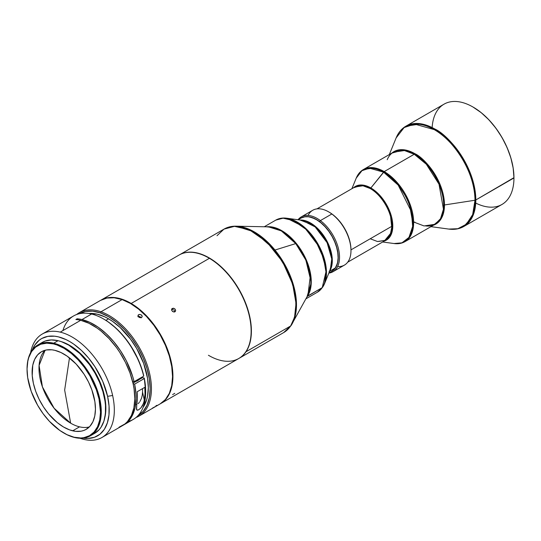 <?xml version="1.0" encoding="UTF-8"?>
<svg xmlns="http://www.w3.org/2000/svg" width="541" height="541" viewBox="0 0 541 541"><rect width="100%" height="100%" fill="white"/><g stroke="black" fill="none" stroke-linecap="round" stroke-linejoin="round"><path stroke-width="0.81" d="M320.38 220.6L319.65 221.648A30.763 17.765 60 0 1 337.151 248.759A30.763 17.765 60 0 1 331.809 271.352L335.163 268.336L337.598 262.926L338.22 258.415L337.584 250.713L336.144 245.249L332.587 237.073L329.422 231.94L325.763 227.301L319.65 221.648L320.38 220.6A31.669 18.286 60 0 1 338.389 248.447A31.669 18.286 60 0 1 332.965 271.731A31.669 18.286 60 0 1 328.847 273.104A31.669 18.286 -120 0 0 339.065 251.768A31.669 18.286 -120 0 0 320.38 220.6L331.836 213.986L320.38 220.6A31.669 18.286 -120 0 0 298.044 219.754A31.669 18.286 60 0 1 301.296 216.873A31.669 18.286 60 0 1 320.38 220.6M332.965 271.731L344.414 265.117A31.669 18.286 -120 0 0 349.838 241.834A31.669 18.286 -120 0 0 331.836 213.986A31.669 18.286 60 0 1 350.974 250.618A31.669 18.286 60 0 1 337.618 266.564M328.901 212.025A30.763 17.765 60 0 1 332.384 214.297L331.836 213.986L332.384 214.297A30.763 17.765 60 0 1 350.974 249.881A30.763 17.765 -120 0 0 332.384 214.297A30.763 17.765 -120 0 0 329.219 212.2L328.583 211.835A31.669 18.286 60 0 1 331.836 213.986A31.669 18.286 -120 0 0 312.745 210.266L301.296 216.873M370.227 238.77L377.476 241.516L385.605 240.292L390.189 235.152L391.982 226.206L350.974 249.881L391.982 226.206A30.763 17.765 -120 0 0 370.227 188.532A30.763 17.765 -120 0 0 354.842 187.003L316.958 208.88M383.569 172.16L370.862 187.964A31.006 17.9 60 0 1 391.61 217.049A31.006 17.9 60 0 1 384.313 241.036L392.198 231.447L390.108 212.255L380.397 195.984L370.862 187.964L384.211 171.592A41.623 24.034 60 0 1 411.403 208.265A41.623 24.034 60 0 1 405.02 241.624L410.497 236.032L413.425 226.551L408.989 201.55L396.289 181.56L384.211 171.592L414.237 154.253L384.211 171.592L374.399 167.872L363.396 169.529A41.623 24.034 60 0 1 384.211 171.592L383.569 172.16L398.183 185.103L411.444 211.761L412.655 226.463L408.955 237.404L401.963 242.841L394.01 243.538A41.38 23.892 -120 0 0 412.343 216.427A41.38 23.892 -120 0 0 383.569 172.16A41.38 23.892 -120 0 0 356.235 178.104L361.976 170.672L369.503 168.197L383.569 172.16M414.237 222.223L414.873 222.053L414.237 222.223L424.043 225.942L435.045 224.285A41.623 24.034 -120 0 0 441.429 190.932A41.623 24.034 -120 0 0 414.237 154.253L404.425 150.533L393.422 152.19L363.396 169.529C360.191 171.416 357.804 174.276 356.235 178.104L351.9 188.701M513.95 177.806A57.549 33.224 -120 0 0 513.95 177.658A57.549 33.224 -120 0 0 473.26 107.172L473.003 107.03A57.907 33.434 60 0 1 513.95 177.955A57.907 33.434 60 0 1 475.728 203.064M473.26 107.172L473.26 107.172A57.549 33.224 -120 0 0 473.132 107.104L473.003 107.03A57.907 33.434 -120 0 0 444.046 104.156L405.912 126.175A57.907 33.434 60 0 1 434.869 129.042A57.907 33.434 60 0 1 475.816 199.967L513.95 177.955A57.907 33.434 -120 0 0 473.003 107.03L481.199 112.663L488.827 119.744L495.867 128.149L502.034 137.549L507.093 147.592L510.853 157.884L513.166 168.041L513.95 177.658L475.816 199.967C475.255 164.647 446.846 134.06 434.869 129.042L421.216 123.869L405.912 126.175C401.55 128.738 398.291 132.646 396.134 137.901L404.141 127.548L414.629 124.092L434.227 129.61A57.671 33.292 -120 0 0 396.134 137.901L389.324 154.557M391.812 153.123A41.867 24.169 60 0 1 414.873 153.685A41.867 24.169 60 0 1 444.479 204.965L475.005 200.238A57.671 33.292 -120 0 0 434.227 129.61L434.869 129.042L434.227 129.61C446.156 134.608 474.45 165.066 475.005 200.238L444.479 204.965L441.267 218.591L433.436 225.218A41.867 24.169 60 0 0 444.479 204.965C444.073 179.429 423.535 157.309 414.873 153.685L414.237 154.253L414.873 153.685L403.85 149.783L391.812 153.123M328.867 273.049L331.741 271.393A30.763 17.765 -120 0 0 335.332 267.991L329.577 271.312L335.332 267.991A30.763 17.765 -120 0 0 329.496 232.312A30.763 17.765 -120 0 0 300.979 218.104L298.105 219.761M300.12 220.038A30.763 17.765 60 0 1 325.932 239.223A30.763 17.765 60 0 1 329.638 271.163L332.296 261.31L328.11 243.416L314.402 225.611L300.12 220.038M264.272 226.76L275.754 220.133L283.085 218.185L293.486 220.6L305.679 229.127L316.681 242.983L323.646 258.503L325.973 271.886L322.226 287.629L317.378 292.221A41.623 24.034 -120 0 0 322.226 287.629L307.065 296.576L311.258 282.612L305.293 257.705L296.779 244.032L285.979 233.428L275.301 227.775L266.598 226.807A41.623 24.034 60 0 1 302.304 252.079A41.623 24.034 60 0 1 307.498 296.13L322.226 287.629A41.623 24.034 -120 0 0 314.341 239.352A41.623 24.034 -120 0 0 275.754 220.133C278.987 218.3 282.659 217.658 286.764 218.219A41.38 23.892 60 0 1 317.892 243.863A41.38 23.892 60 0 1 324.539 283.646A41.38 23.892 60 0 1 322.72 287.075L324.539 283.646L326.358 269.797L320.144 248.076L304.211 227.051L286.764 218.219L302.088 220.302A31.006 17.9 -120 0 1 325.411 239.521A31.006 17.9 -120 0 1 330.389 269.33L331.755 258.956L327.095 242.679L315.16 226.922L302.088 220.302M274.977 250.037A59.551 34.381 60 0 1 292.296 323.559A59.551 34.381 60 0 1 291.085 325.54L292.296 323.559L295.88 312.664L295.785 295.711L289.171 273.266L274.977 250.037L254.439 231.961L236.072 226.185A59.551 34.381 60 0 1 274.977 250.037L295.758 243.585L274.977 250.037M217.002 235.727L223.967 229.134L234.483 226.341L249.408 229.803L266.902 242.043L282.686 261.925L292.681 284.194L296.022 303.386L294.568 317.188L290.645 325.98A1.812 1.42 34 0 0 291.031 325.628L307.91 295.183A41.792 24.129 -120 0 0 295.758 243.585A41.792 24.129 -120 0 0 268.458 226.848L281.34 230.899L295.758 243.585L305.719 259.89L310.365 275.639L307.91 295.183L307.065 296.576M239.027 358.352L283.687 332.573A59.72 34.482 -120 0 0 290.645 325.98L245.986 351.765A59.72 34.482 60 0 1 239.027 358.352A59.72 34.482 60 0 1 238.899 358.426A59.72 34.482 -120 0 0 245.986 351.765L245.986 351.765A59.72 34.482 -120 0 0 234.598 282.388A59.72 34.482 -120 0 0 179.179 254.994A59.72 34.482 60 0 1 179.308 254.919A59.72 34.482 60 0 1 234.672 282.497A59.72 34.482 60 0 1 245.986 351.765L290.645 325.98L283.687 332.573L291.031 325.621A1.812 1.42 34 0 0 291.085 325.54A1.812 1.42 -146 0 1 291.031 325.628A1.812 1.42 -146 0 1 290.645 325.98A59.72 34.482 -120 0 0 279.325 256.711A59.72 34.482 -120 0 0 223.967 229.134C227.558 227.078 231.595 226.097 236.072 226.185L268.458 226.848M160.562 403.654A59.72 34.482 60 0 1 160.366 403.762A59.72 34.482 -120 0 0 172.924 376.888L172.545 376.881L172.924 376.888A59.72 34.482 -120 0 0 131.192 303.46L209.401 258.307A59.72 34.482 60 0 1 215.291 262.263A59.72 34.482 -120 0 0 209.401 258.307L131.192 303.46A59.72 34.482 60 0 1 172.924 376.888A59.72 34.482 60 0 1 160.562 403.654L238.77 358.5A59.72 34.482 -120 0 0 249.036 314.754A59.72 34.482 -120 0 0 215.291 262.263L215.399 262.324A59.537 34.374 -120 0 0 209.036 258.098A59.537 34.374 -120 0 0 208.975 258.057A59.537 34.374 60 0 1 215.399 262.324A59.537 34.374 60 0 1 251.139 331.092A59.537 34.374 -120 0 0 251.139 331.018A59.537 34.374 -120 0 0 215.399 262.324L215.291 262.263A59.72 34.482 60 0 1 251.139 331.166A59.72 34.482 60 0 1 208.413 355.254M172.004 308.647L173.357 308.228L174.858 308.897L175.615 310.291L175.189 311.575L173.844 311.988L172.363 311.291L171.598 309.912L172.004 308.647M131.192 303.46A59.72 34.482 -120 0 0 100.653 300.329A59.72 34.482 60 0 1 100.842 300.214A59.72 34.482 60 0 1 131.192 303.46M139.064 416.07L160.177 403.877A59.72 34.482 -120 0 0 167.568 350.696A59.72 34.482 -120 0 0 122.11 299.592L100.998 311.778A59.72 34.482 60 0 1 146.455 362.883A59.72 34.482 60 0 1 139.064 416.07A59.72 34.482 60 0 1 136.041 417.49A59.72 34.482 -120 0 0 147.368 365.52A59.72 34.482 -120 0 0 100.998 311.778L100.484 312.948A58.813 33.955 60 0 1 145.231 363.221A58.813 33.955 60 0 1 138.029 415.616M138.347 314.882L139.727 314.422L141.309 314.923L142.06 315.795L142.006 317.053L140.829 317.736L139.22 317.432L137.996 316.032L138.347 314.882M172.613 394.592L174.784 393.341M175.406 311.312L174.229 311.988L172.694 311.555L171.686 310.277L171.788 308.911L173.756 308.296L175.149 309.209L175.622 310.656L174.919 311.778M171.612 309.357L172.275 308.444L171.612 309.357M172.065 309.466L172.856 309.526L172.065 309.466M173.627 309.865L174.256 310.426L173.627 309.865M174.729 311.887L174.256 310.426L174.729 311.887M142.006 317.053L140.829 317.736L139.22 317.432L138.111 316.35L138.144 315.126L139.321 314.449L140.944 314.713L142.06 315.795L142.006 317.053L142.195 316.451M138.063 316.248L138.624 314.686L138.063 316.248M141.255 317.635L139.422 316.478L137.894 316.722M152.434 408.124L156.187 406.122M79.554 426.842A44.788 25.86 -120 0 0 89.346 426.917A44.788 25.86 -120 0 1 79.554 426.842L72.677 430.812A44.788 25.86 60 0 1 36.531 393.496A44.788 25.86 60 0 1 41.38 351.785A44.788 25.86 60 0 1 54.878 350.338L51.936 349.817L46.438 349.959L41.596 351.664L37.613 354.862L34.631 359.427L32.771 365.195L32.23 375.596L33.38 383.305L35.699 391.292L39.101 399.258L43.449 406.886L48.575 413.885L57.299 422.629L63.473 426.971L69.654 429.906L75.612 431.333L81.116 431.191L83.632 430.528L85.951 429.486L89.941 426.288L92.917 421.723L94.776 415.955L95.446 409.212L94.898 401.753L91.848 389.858L88.454 381.892L84.105 374.264L76.18 364.086L67.185 356.188L60.977 352.529L54.878 350.338A44.788 25.86 60 0 1 91.016 387.654A44.788 25.86 60 0 1 86.168 429.365A44.788 25.86 60 0 1 72.677 430.812L79.554 426.842A44.788 25.86 -120 0 1 70.655 423.177A44.788 25.86 -120 0 0 79.554 426.842M64.656 390.068L70.655 423.177L64.656 390.068L69.478 357.892L64.656 390.068M45.086 350.264A44.788 25.86 -120 0 0 42.414 386.856A44.788 25.86 -120 0 0 70.655 423.177L54.086 408.205L42.414 386.856L39.087 365.432L45.086 350.264M53.728 343.21L53.458 343.92A51.936 29.985 60 0 1 99.023 399.008A51.936 29.985 60 0 1 74.097 437.229L74.59 437.5A52.484 30.303 -120 0 0 99.774 398.873A52.484 30.303 -120 0 0 53.728 343.21A52.484 30.303 60 0 1 96.082 386.93A52.484 30.303 60 0 1 90.401 435.803A52.484 30.303 60 0 1 74.59 437.5A52.484 30.303 60 0 1 63.966 433.091A52.484 30.303 -120 0 0 64.156 433.206A52.484 30.303 -120 0 0 74.59 437.5L74.097 437.229A51.936 29.985 60 0 1 63.777 432.983A51.936 29.985 60 0 1 27.05 369.375A51.936 29.985 60 0 1 53.458 343.92L53.728 343.21L58.083 340.695L53.728 343.21A52.484 30.303 -120 0 0 27.05 368.928A52.484 30.303 -120 0 0 27.05 369.151A52.484 30.303 60 0 1 37.917 344.901A52.484 30.303 60 0 1 53.728 343.21M90.401 435.803L94.749 433.294A52.484 30.303 -120 0 0 100.43 384.421A52.484 30.303 -120 0 0 58.083 340.695L51.334 339.937L45.248 341.026L42.523 342.25M60.227 332.127A59.72 34.482 60 0 1 112.623 395.464A59.72 34.482 60 0 1 101.951 437.493A59.72 34.482 60 0 1 83.963 439.42A59.72 34.482 60 0 1 80.041 438.251A59.72 34.482 -120 0 0 83.963 439.42A59.72 34.482 -120 0 0 112.623 395.464A59.72 34.482 -120 0 0 60.227 332.127L80.697 320.306L60.227 332.127A59.72 34.482 -120 0 0 30.621 352.651A59.72 34.482 60 0 1 42.232 334.054A59.72 34.482 60 0 1 60.227 332.127M101.951 437.493L122.428 425.672A59.72 34.482 -120 0 0 128.893 370.058A59.72 34.482 -120 0 0 80.697 320.306A59.72 34.482 -120 0 0 75.875 319.528L77.153 318.784A59.72 34.482 60 0 1 81.982 319.569L91.578 314.023A59.72 34.482 -120 0 0 73.583 315.951L42.232 334.054M123.706 424.935L133.302 419.39A59.72 34.482 -120 0 0 144.231 378.585L134.635 384.124A59.72 34.482 60 0 1 123.706 424.935A59.72 34.482 60 0 1 123.057 425.287L125.999 423.387L130.665 418.355L132.491 415.19L135.04 407.718L136.061 398.954L135.974 394.193L134.635 384.124L133.12 383.765L134.635 384.124L144.231 378.585A59.72 34.482 60 0 1 145.671 392.056A59.72 34.482 60 0 1 128.116 421.486M144.812 387.329A59.72 34.482 60 0 1 144.4 400.455L142.716 405.304L140.985 407.786L138.658 409.821L137.272 410.213L136.589 409.652L136.724 404.884A59.72 34.482 -120 0 0 137.137 391.758L144.812 387.329L145.008 394.139L143.805 402.856L140.985 407.786L138.658 409.821L136.974 410.112L136.406 408.949L137.326 398.568L137.137 391.758L144.812 387.329M143.69 376.144L143.717 375.63A58.813 33.955 -120 0 0 104.082 319.278L108.322 321.976L116.2 328.353L123.619 336.191L130.313 345.178L138.455 360.103L142.317 370.47L143.69 376.144A59.72 34.482 -120 0 0 91.578 314.023A59.72 34.482 60 0 1 103.446 318.913A59.72 34.482 60 0 1 143.69 376.144L134.094 381.689L143.69 376.144M62.918 330.571A59.72 34.482 60 0 1 91.578 314.023L81.982 319.569A59.72 34.482 60 0 1 134.094 381.689L132.545 381.317L134.094 381.689L132.667 376.441L126.29 360.732L120.487 350.764L113.691 341.628L106.151 333.669L98.151 327.19L89.995 322.429L81.982 319.569A59.72 34.482 60 0 0 77.153 318.784L77.356 319.684L77.153 318.784L75.875 319.528A59.72 34.482 -120 0 1 80.697 320.306L88.832 323.227L97.109 328.096L101.208 331.207L109.106 338.632L116.369 347.41L119.669 352.211L125.465 362.382L130.002 372.992L133.093 383.643L134.06 388.857L134.797 398.805L133.904 407.792L131.422 415.481L127.453 421.574L124.951 423.948L119.04 427.228M107.605 396.357L112.623 395.464L107.605 396.357L109.045 406.014L108.971 414.947L107.382 422.819L104.339 429.324L99.957 434.213L94.404 437.297L87.892 438.453L83.138 438.136A56.102 32.392 60 0 0 107.605 396.357A56.102 32.392 60 0 0 70.83 342.216A56.102 32.392 60 0 0 32.271 350.027L34.732 345.178L39.114 340.289L41.758 338.51L47.818 336.38L54.709 336.204L58.387 336.854L66.029 339.599L69.917 341.669L73.806 344.177L81.414 350.406L88.568 358.054L94.993 366.825L102.729 381.337L107.605 396.357M104.413 395.593A51.395 29.674 -120 0 0 60.781 341.466L66.32 343.596L73.448 347.789L80.42 353.496L86.973 360.502L92.863 368.536L97.847 377.293L101.749 386.43L104.413 395.593L104.007 395.829L104.413 395.593A51.395 29.674 -120 0 1 104.805 417.72L105.874 408.638L104.413 395.593M138.618 379.877L142.493 377.645L144.258 378.064L144.231 378.585L144.258 378.064L142.493 377.645L138.618 379.877A3.165 1.238 167.5 0 1 136.122 381.324L138.618 379.877M142.54 392.049A56.21 32.453 -120 0 0 142.506 388.661A56.21 32.453 60 0 1 142.54 392.049L144.4 400.455L142.54 392.049L142.276 395.16L142.54 392.049M141.499 398.304L142.276 395.16L141.499 398.304L139.957 401.483L141.499 398.304M139.402 402.261L138.78 403.004L139.402 402.261M138.097 403.654L138.78 403.004L138.097 403.654M136.745 404.431L136.217 404.472M132.978 383.136L136.122 381.324L132.978 383.136M108.565 318.818L105.887 320.367L108.565 318.818A56.21 32.453 -120 0 0 88.812 313.482L97.022 314.132L104.67 316.789L108.565 318.818A56.21 32.453 -120 0 1 143.054 407.441L146.597 400.002L147.551 396.181L148.308 387.667L147.551 378.274L143.615 363.322L136.67 348.492L130.645 339.302L120.102 327.461L112.46 321.293L108.565 318.818M145.671 392.056L145.671 391.312A58.813 33.955 -120 0 0 144.258 378.064L145.671 391.359M94.499 433.436L99.165 429.689L101.066 427.201L103.919 421.114L105.407 413.757L105.475 405.392L104.974 400.942L102.932 391.698L99.564 382.311L95.006 373.134L89.427 364.519L79.628 353.374L68.869 345.199L61.62 341.756L58.083 340.695A52.484 30.303 -120 0 0 42.272 342.392L37.917 344.901M74.097 437.229L67.023 434.693L59.821 430.453L49.393 421.29L43.077 413.655L37.559 405.135L31.222 391.407L27.686 377.611L27.05 368.962L27.828 361.145L28.734 357.642L31.554 351.623L35.611 347.099L40.751 344.245L46.776 343.17L53.458 343.92L56.961 344.969L64.129 348.377L71.29 353.401L78.154 359.86L84.47 367.495L89.995 376.015L96.332 389.743L99.023 399.008L100.498 412.188L99.727 420.005L97.569 426.693L94.114 431.988L89.495 435.694L83.882 437.669L80.771 437.98L74.097 437.229M137.969 315.714L138.144 315.126M171.788 308.911L172.275 308.444M79.182 313.766L85.485 311.44L92.68 311.163L100.484 312.948L108.599 316.715L116.707 322.328L124.511 329.57L131.693 338.166L137.996 347.782L143.162 358.047L146.996 368.563L149.357 378.937L150.155 388.769L149.343 397.669L146.976 405.304L143.122 411.383L137.948 415.664M79.216 313.746A58.813 33.955 60 0 1 100.484 312.948L100.998 311.778A59.72 34.482 -120 0 0 76.606 314.531A59.72 34.482 60 0 1 79.344 312.63A59.72 34.482 60 0 1 100.998 311.778L122.11 299.592A59.72 34.482 -120 0 0 100.457 300.438L79.344 312.63M160.15 403.89L165.411 399.542L169.319 393.368L171.727 385.618L172.545 376.577L171.74 366.602L169.347 356.066L165.445 345.381L160.204 334.96L153.806 325.195L146.51 316.471L138.591 309.114L130.354 303.413L122.11 299.592L114.192 297.78L106.881 298.064L100.484 300.424M155.997 405.696L157.079 405.324M209.036 258.098L208.907 258.023A59.72 34.482 60 0 1 209.401 258.307A59.72 34.482 -120 0 0 179.051 255.061L100.842 300.214M307.498 296.13L307.011 296.813A41.623 24.034 60 0 0 307.498 296.13M322.226 287.629L322.72 287.075L322.226 287.629M329.029 271.9L330.389 269.33L324.539 283.646L322.612 287.278L317.378 292.221L305.888 298.855M295.474 221.08L294.967 221.316M331.423 271.568L334.196 269.425L336.286 266.334L337.604 262.419L338.111 257.82L337.78 252.721L336.624 247.311L334.696 241.807L332.059 236.417L328.82 231.345L325.1 226.787L321.043 222.919L316.81 219.889L312.556 217.82L308.451 216.779L304.651 216.819L301.296 217.928M141.343 317.804L139.835 316.573L138.226 316.573M425.436 225.901C429.155 226.381 432.36 225.847 435.045 224.285L440.523 218.692L443.451 209.218L439.015 184.21L426.315 164.227L414.237 154.253A41.623 24.034 -120 0 0 393.422 152.19C390.73 153.739 388.661 156.241 387.221 159.703M513.95 177.955A57.907 33.434 -120 0 1 501.953 204.464L463.826 226.476L472.449 216.806L475.816 199.967A57.907 33.434 60 0 1 463.826 226.476C459.424 228.978 454.406 229.844 448.78 229.08A57.671 33.292 -120 0 0 475.005 200.238L472.658 214.628L466.362 224.231L457.835 228.715L448.78 229.08L430.947 226.652M432.144 127.575A57.907 33.434 60 0 1 473.003 107.03M400.333 243.315L405.02 241.624C401.787 243.457 398.115 244.092 394.01 243.538L382.67 241.989M378.686 241.448L385.605 240.292A30.763 17.765 -120 0 0 391.982 226.206C391.684 207.446 376.59 191.196 370.227 188.532L370.862 187.964L362.565 185.056L353.55 187.754A31.006 17.9 60 0 1 370.862 187.964L370.227 188.532L362.977 185.779L354.842 187.003M308.093 215.426A31.669 18.286 60 0 1 328.583 211.835M301.046 218.064A30.763 17.765 60 0 1 319.65 221.648L315.389 218.949L309.127 216.785L305.28 216.671L301.039 218.07M350.974 249.881L350.974 250.618M435.045 224.285L405.02 241.624M179.308 254.919L223.967 229.134M103.446 318.913L104.082 319.278M27.05 368.928L27.05 369.375M64.156 433.206L63.777 432.983M307.112 296.488L307.91 295.183M326.426 274.443L325.966 274.727M385.605 240.292L347.721 262.162"/></g></svg>
